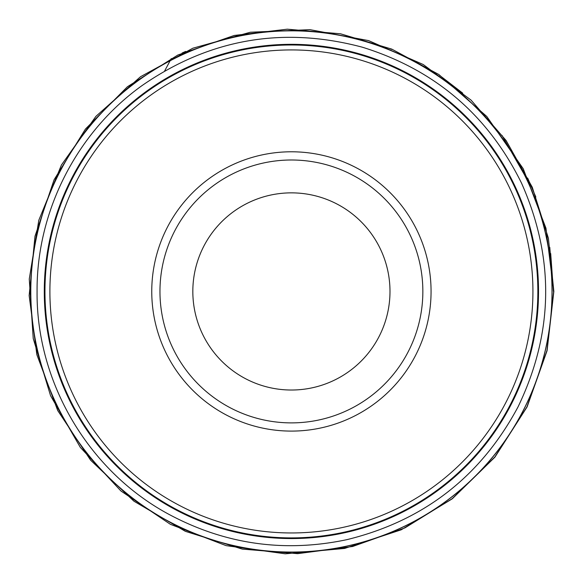 <?xml version="1.0" encoding="UTF-8"?>
<svg xmlns="http://www.w3.org/2000/svg" width="583" height="583" viewBox="0 0 583 583"><rect width="100%" height="100%" fill="white"/><g stroke="black" fill="none" stroke-linecap="round" stroke-linejoin="round"><path stroke-width="0.87" d="M532.928 291.442A241.522 241.522 0 0 0 170.651 82.283A241.522 241.522 0 0 0 170.651 500.608A241.522 241.522 0 0 0 532.928 291.442M537.854 291.442A246.449 246.449 0 0 0 168.181 78.013A246.449 246.449 0 0 0 168.181 504.878A246.449 246.449 0 0 0 537.854 291.442M389.991 291.442A98.578 98.578 0 0 0 242.12 206.069A98.578 98.578 0 0 0 242.12 376.815A98.578 98.578 0 0 0 389.991 291.442M422.85 291.442A131.437 131.437 0 0 0 225.687 177.611A131.437 131.437 0 0 0 225.687 405.272A131.437 131.437 0 0 0 422.85 291.442M431.063 291.442A139.65 139.65 0 0 0 221.584 170.498A139.65 139.65 0 0 0 221.584 412.385A139.65 139.65 0 0 0 431.063 291.442M187.187 52.506L185.882 51.523M185.613 51.435L182.042 53.046M171.285 58.562L164.654 70.944M552.086 291.442A260.681 260.681 0 0 1 291.405 552.123A260.681 260.681 0 0 1 30.731 291.442A260.681 260.681 0 0 1 291.405 30.768A260.681 260.681 0 0 1 552.086 291.442M30.797 291.442A260.616 260.616 0 0 1 421.713 65.748A260.616 260.616 0 0 1 421.713 517.143A260.616 260.616 0 0 1 30.797 291.442M538.524 291.442A247.119 247.119 0 0 0 291.405 44.323A247.119 247.119 0 0 0 44.286 291.442A247.119 247.119 0 0 0 291.405 538.561A247.119 247.119 0 0 0 538.524 291.442M553.697 291.442L546.92 350.667L526.952 406.839L494.814 457.043L452.168 498.691L404.945 527.885L352.635 546.49L297.585 553.661L242.258 549.091L185.35 531.332L133.922 501.191L90.627 460.22L57.702 410.519L36.853 354.675L29.15 295.566L34.995 236.239L54.081 179.768L85.431 129.062L127.415 86.743L177.866 55.006L234.191 35.468L287.288 29.186L340.559 33.799L391.783 49.118L438.839 74.507L486.783 116.454L523.213 168.713L545.958 228.208L553.697 291.442M389.706 48.542L391.769 49.387M439.444 75.222L462.727 93.163M527.688 178.136L535.843 197.01M550.687 253.496L553.449 291.303M501.956 135.343L532.906 189.577M549.762 247.265L553.515 291.391M553.85 291.442L547.073 350.704L527.09 406.905L494.931 457.138L452.262 498.815L401.279 529.779L344.626 548.435L285.225 553.814L226.138 545.644L170.425 524.336L120.965 491.01L80.308 447.365L50.553 395.675L33.238 338.592L29.259 279.082L38.821 220.206L61.426 165.011L95.918 116.345L140.503 76.73L192.878 48.2L250.355 32.233L309.945 29.66L368.58 40.606L423.222 64.509L471.064 100.13L506.124 140.539L532.264 187.216L548.399 238.221L553.85 291.442M37.072 291.442C36.525 211.316 76.767 132.341 141.909 85.679C209.465 38.872 282.952 26.053 362.364 47.208C434.896 69.727 487.949 115.04 521.537 183.149C554.856 258.284 553.682 332.864 518.025 406.912C480.713 476.603 423.673 520.852 346.892 539.654C284.475 552.852 225.14 544.405 168.881 514.323C88.733 471.253 36.197 382.426 37.072 291.442"/></g></svg>
